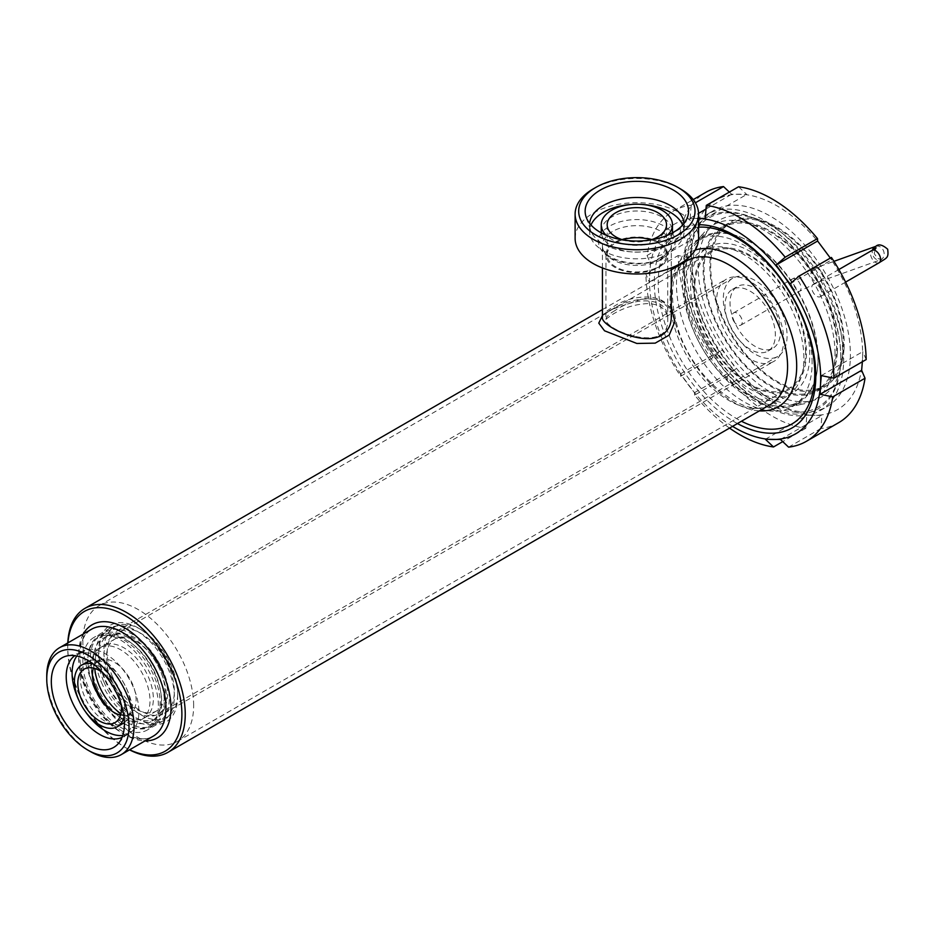 <?xml version="1.0" encoding="UTF-8"?>
<svg xmlns="http://www.w3.org/2000/svg" width="935" height="935" viewBox="0 0 935 935"><rect width="100%" height="100%" fill="white"/><g stroke="black" fill="none" stroke-linecap="round" stroke-linejoin="round"><path stroke-width="0.7" stroke-dasharray="4.67 3.51" d="M680.493 188.917A61.733 35.635 0 0 0 593.199 188.917M575.118 238.343A61.733 35.635 180 0 1 636.852 202.708A61.733 35.635 180 0 1 698.574 238.343M650.456 240.003A29.675 17.134 180 0 1 623.236 240.003M651.122 239.804A29.675 17.134 180 0 1 666.526 254.823A29.675 17.134 180 0 1 657.831 266.942A29.675 17.134 180 0 1 625.492 270.659A29.675 17.134 180 0 1 607.177 254.823A29.675 17.134 180 0 1 622.581 239.804M667.508 235.246A35.612 20.558 180 0 1 662.027 239.313A35.612 20.558 180 0 1 606.196 235.246M672.394 232.885A35.612 20.558 180 0 1 662.027 246.104A35.612 20.558 180 0 1 624.288 250.802A35.612 20.558 180 0 1 601.31 232.885M601.24 231.564A35.612 20.558 180 0 1 636.852 211.006A35.612 20.558 180 0 1 672.464 231.564M682.702 224.996A47.241 27.279 180 0 1 684.093 231.564A47.241 27.279 180 0 1 670.255 250.849A47.241 27.279 180 0 1 618.771 256.763A47.241 27.279 180 0 1 589.599 231.564A47.241 27.279 180 0 1 590.99 224.996M631.043 204.496A47.241 27.279 180 0 1 642.649 204.496M684.034 223.407A47.241 27.279 180 0 1 684.093 224.774A47.241 27.279 180 0 1 683.24 229.952A47.241 27.279 180 0 1 670.255 244.07A47.241 27.279 180 0 1 623.002 250.86A47.241 27.279 180 0 1 590.464 229.952A47.241 27.279 180 0 1 589.599 224.774A47.241 27.279 180 0 1 589.658 223.407M602.421 317.608C602.514 314.522 605.88 311.121 612.507 307.428C632.235 292.865 672.791 291.369 671.272 317.608C672.043 310.058 666.865 304.039 655.739 299.551C641.398 297.505 626.66 300.86 611.525 309.602C600.434 316.813 604.057 315.668 602.619 316.883L602.421 317.608M615.02 242.223A30.867 17.823 180 0 1 648.656 238.367A30.867 17.823 180 0 1 667.719 254.823A30.867 17.823 180 0 1 636.852 272.646A30.867 17.823 180 0 1 605.985 254.823A30.867 17.823 180 0 1 615.02 242.223M162.433 670.29A45.114 26.04 60 0 1 158.284 714.06A45.114 26.04 60 0 1 113.17 688.02A45.114 26.04 60 0 1 113.17 635.929A45.114 26.04 60 0 1 162.433 670.29M781.917 312.641A45.114 26.04 60 0 1 777.756 356.41A45.114 26.04 60 0 1 732.654 330.371A45.114 26.04 60 0 1 732.654 278.279A45.114 26.04 60 0 1 781.917 312.641M112.644 677.045A47.486 27.419 60 0 1 117.027 630.961A47.486 27.419 60 0 1 164.502 658.38A47.486 27.419 60 0 1 164.502 713.206A47.486 27.419 60 0 1 161.895 714.41A47.486 27.419 60 0 1 112.644 677.045M771.305 362.581A47.486 27.419 -120 0 0 773.911 361.377A47.486 27.419 -120 0 0 773.911 306.54A47.486 27.419 -120 0 0 726.425 279.133A47.486 27.419 -120 0 0 725.221 331.796A47.486 27.419 -120 0 0 771.305 362.581M67.811 642.929A83.098 47.977 -120 0 0 67.741 646.401A83.098 47.977 -120 0 0 126.494 748.175A83.098 47.977 -120 0 0 129.544 749.847M671.272 307.919L659.981 299.784L643.712 298.382L610.649 309.824L602.421 315.633M193.65 705.528A78.353 45.231 -120 0 0 159.441 626.684A78.353 45.231 -120 0 0 99.075 605.693A78.353 45.231 -120 0 0 99.075 696.154A78.353 45.231 -120 0 0 177.416 741.397A78.353 45.231 -120 0 0 193.65 705.528M805.573 352.238A78.353 45.231 -120 0 0 771.375 273.394A78.353 45.231 -120 0 0 710.997 252.403A78.353 45.231 -120 0 0 710.997 342.865A78.353 45.231 -120 0 0 789.339 388.107A78.353 45.231 -120 0 0 805.573 352.238M615.02 310.56C609.071 313.868 606.055 316.825 605.985 319.419L605.985 319.419C604.115 330.242 669.577 354.762 667.719 319.419L667.719 319.419C669.074 295.261 632.715 297.388 615.02 310.56M698.574 227.17A110.716 63.919 -120 0 0 658.38 276.853A110.716 63.919 -120 0 0 741.443 421.241M67.939 642.848A80.726 46.61 -120 0 0 67.741 648.341A80.726 46.61 -120 0 0 124.811 747.205A80.726 46.61 -120 0 0 129.673 749.765M177.697 696.318A55.796 32.211 -120 0 0 138.24 627.981A55.796 32.211 -120 0 0 98.794 650.76A55.796 32.211 -120 0 0 138.24 719.097A55.796 32.211 -120 0 0 177.697 696.318M174.342 696.318A53.424 30.843 -120 0 0 151.026 642.555A53.424 30.843 -120 0 0 109.851 628.25A53.424 30.843 -120 0 0 98.794 652.7A53.424 30.843 -120 0 0 136.568 718.127A53.424 30.843 -120 0 0 163.274 720.768A53.424 30.843 -120 0 0 174.342 696.318M158.389 705.528A53.424 30.843 -120 0 0 135.072 651.765A53.424 30.843 -120 0 0 93.909 637.46A53.424 30.843 -120 0 0 93.909 699.135A53.424 30.843 -120 0 0 147.321 729.978A53.424 30.843 -120 0 0 158.389 705.528M111.791 710.974A41.549 23.983 -120 0 0 114.292 713.195A41.549 23.983 -120 0 0 149.997 700.677A41.549 23.983 -120 0 0 117.436 648.154A41.549 23.983 -120 0 0 91.922 674.451A41.549 23.983 -120 0 0 92.6 677.735M120.545 715.135A30.867 17.823 -120 0 0 129.708 714.106A30.867 17.823 -120 0 0 136.101 699.976A30.867 17.823 -120 0 0 122.625 668.922A30.867 17.823 -120 0 0 98.841 660.648A30.867 17.823 -120 0 0 93.371 668.081M121.211 704.522A30.867 17.823 -120 0 0 102.897 672.803M124.028 717.145A35.612 20.558 -120 0 0 124.811 710.378A35.612 20.558 -120 0 0 93.371 664.06M124.425 722.556A35.612 20.558 -120 0 0 130.69 706.977A35.612 20.558 -120 0 0 115.893 671.949A35.612 20.558 -120 0 0 88.883 660.998M87.703 661.606A35.612 20.558 -120 0 0 87.703 702.723A35.612 20.558 -120 0 0 123.315 723.281M122.742 735.436A47.241 27.279 -120 0 0 129.135 733.356A47.241 27.279 -120 0 0 138.918 711.734A47.241 27.279 -120 0 0 118.289 664.189A47.241 27.279 -120 0 0 81.883 651.531A47.241 27.279 -120 0 0 76.892 656.019M79.159 700.958A47.241 27.279 -120 0 0 84.956 710.997M122.041 737.388A47.241 27.279 -120 0 0 123.256 736.757A47.241 27.279 -120 0 0 127.3 733.426A47.241 27.279 -120 0 0 133.039 715.123A47.241 27.279 -120 0 0 115.297 670.804A47.241 27.279 -120 0 0 80.913 653.074A47.241 27.279 -120 0 0 76.004 654.921A47.241 27.279 -120 0 0 74.847 655.657M46.75 675.97A61.733 35.635 -120 0 0 90.403 751.565M818.779 388.341A93.78 54.148 60 0 1 727.757 327.542A93.78 54.148 60 0 1 730.141 223.523A93.78 54.148 60 0 1 823.922 277.672A93.78 54.148 60 0 1 823.922 385.956A93.78 54.148 60 0 1 818.779 388.341M820.731 289.09A7.118 4.114 -120 0 0 813.251 284.322A7.118 4.114 -120 0 0 813.251 292.55A7.118 4.114 -120 0 0 820.369 296.664A7.118 4.114 -120 0 0 820.731 289.09M733.332 320.401A7.118 4.114 -120 0 0 740.812 325.158A7.118 4.114 -120 0 0 740.812 316.942A7.118 4.114 -120 0 0 733.683 312.828A7.118 4.114 -120 0 0 733.332 320.401M812.059 392.221A93.78 54.148 60 0 1 721.037 331.411A93.78 54.148 60 0 1 723.421 227.404A93.78 54.148 60 0 1 817.202 281.552A93.78 54.148 60 0 1 817.202 389.837A93.78 54.148 60 0 1 812.059 392.221M837.304 352.624A94.973 54.826 60 0 1 817.798 390.865A94.973 54.826 60 0 1 722.825 336.039A94.973 54.826 60 0 1 722.825 226.375A94.973 54.826 60 0 1 798.128 254.098A94.973 54.826 60 0 1 837.304 352.624M771.059 349.094A35.612 20.558 60 0 1 736.488 325.999A35.612 20.558 60 0 1 737.399 286.507A35.612 20.558 60 0 1 773.011 307.066A35.612 20.558 60 0 1 773.011 348.182A35.612 20.558 60 0 1 771.059 349.094M766.022 351.992A35.612 20.558 60 0 1 731.462 328.91A35.612 20.558 60 0 1 732.362 289.406A35.612 20.558 60 0 1 767.974 309.976A35.612 20.558 60 0 1 767.974 351.092A35.612 20.558 60 0 1 766.022 351.992M93.745 687.108A51.039 29.476 -120 0 0 123.969 723.456A51.039 29.476 -120 0 0 160.072 702.617A51.039 29.476 -120 0 0 123.969 640.101A51.039 29.476 -120 0 0 87.878 660.94A51.039 29.476 -120 0 0 93.745 687.108M120.907 713.744A41.549 23.983 -120 0 0 144.75 717.764A41.549 23.983 -120 0 0 144.75 669.787A41.549 23.983 -120 0 0 103.201 645.804A41.549 23.983 -120 0 0 94.762 668.455M93.886 686.746A52.231 30.154 -120 0 0 124.811 723.947A52.231 30.154 -120 0 0 150.932 726.53A52.231 30.154 -120 0 0 150.932 666.223A52.231 30.154 -120 0 0 98.701 636.057A52.231 30.154 -120 0 0 87.878 659.97A52.231 30.154 -120 0 0 93.886 686.746M96.398 685.297A52.231 30.154 -120 0 0 153.445 725.081A52.231 30.154 -120 0 0 153.445 664.762A52.231 30.154 -120 0 0 101.214 634.608A52.231 30.154 -120 0 0 96.398 685.297M98.865 684.864A48.082 27.758 -120 0 0 151.376 721.481A48.082 27.758 -120 0 0 151.376 665.965A48.082 27.758 -120 0 0 103.294 638.208A48.082 27.758 -120 0 0 98.865 684.864M103.902 681.954A48.082 27.758 -120 0 0 156.402 718.571A48.082 27.758 -120 0 0 156.402 663.055A48.082 27.758 -120 0 0 108.331 635.297A48.082 27.758 -120 0 0 103.902 681.954M101.436 682.386A52.231 30.154 -120 0 0 158.482 722.171A52.231 30.154 -120 0 0 158.482 661.851A52.231 30.154 -120 0 0 106.251 631.698A52.231 30.154 -120 0 0 101.436 682.386M109.839 677.536A52.231 30.154 -120 0 0 166.874 717.32A52.231 30.154 -120 0 0 166.874 657.013A52.231 30.154 -120 0 0 114.643 626.859A52.231 30.154 -120 0 0 109.839 677.536M111.125 679.336A41.549 23.983 -120 0 0 156.496 710.974A41.549 23.983 -120 0 0 156.496 662.997A41.549 23.983 -120 0 0 114.958 639.014A41.549 23.983 -120 0 0 111.125 679.336M866.172 359.566L862.783 351.642L862.444 360.84A121.082 69.903 60 0 1 814.642 415.269A121.082 69.903 60 0 1 729.23 359.169A121.082 69.903 60 0 1 691.608 248.64A121.082 69.903 60 0 1 739.41 194.211A121.082 69.903 60 0 1 824.834 250.311A121.082 69.903 60 0 1 862.444 360.84L862.386 361.751M844.024 348.743A94.973 54.826 60 0 1 824.518 386.985A94.973 54.826 60 0 1 729.545 332.159A94.973 54.826 60 0 1 729.545 222.495A94.973 54.826 60 0 1 804.848 250.229A94.973 54.826 60 0 1 844.024 348.743M830.338 258.072L831.554 259.883L831.425 257.452M732.572 426.36A121.082 69.903 60 0 1 687.26 383.397A121.082 69.903 60 0 1 649.638 272.868A121.082 69.903 60 0 1 697.44 218.439A121.082 69.903 60 0 1 698.574 218.474M737.435 423.555A114.199 65.929 60 0 1 656.802 306.785A114.199 65.929 60 0 1 698.574 224.727M821.292 375.601L862.783 351.642M729.347 192.084L731.637 194.258L746.714 194.445L738.58 186.755M838.66 422.678A132.957 76.764 60 0 1 820.86 428.522L821.947 415.502L814.642 415.269L806.87 415.315L805.783 428.324A132.957 76.764 60 0 1 726.869 376.501L735.962 368.741L729.23 359.169L722.03 349.877L712.938 357.637A132.957 76.764 60 0 1 678.191 255.524L690.801 258.118L691.608 248.64L691.947 239.442L679.348 236.847A132.957 76.764 60 0 1 705.703 192.4M679.348 236.847L647.067 255.477A132.957 76.764 60 0 1 673.434 211.029A132.957 76.764 60 0 1 691.222 205.197L695.383 202.802M712.938 357.637L680.668 376.267A132.957 76.764 60 0 1 645.91 274.154L678.191 255.524M729.557 428.101A132.957 76.764 60 0 1 694.6 395.131L726.869 376.501M805.783 428.324L782.747 441.624M788.591 447.152L820.86 428.522M698.574 218.451L690.135 218.217L691.222 205.197M647.067 255.477L650.456 263.401L649.299 282.078L645.91 274.154M680.668 376.267L680.528 373.836L694.46 392.7L694.6 395.131M780.456 439.462L821.947 415.502M765.379 439.275L806.87 415.315M694.46 392.7L735.962 368.741M680.528 373.836L722.03 349.877M649.299 282.078L690.801 258.118M650.456 263.401L691.947 239.442M690.135 218.217L698.562 213.344M705.995 209.054L731.637 194.258M705.224 218.404L746.714 194.445M790.063 283.843L831.554 259.883M850.207 361.097A113.252 65.38 60 0 1 826.937 406.702A113.252 65.38 60 0 1 713.685 341.31A113.252 65.38 60 0 1 713.685 210.539A113.252 65.38 60 0 1 803.481 243.603A113.252 65.38 60 0 1 850.207 361.097M815.764 399.619A102.09 58.94 60 0 1 810.762 401.01A102.09 58.94 60 0 1 719.272 338.096A102.09 58.94 60 0 1 710.518 227.392A102.09 58.94 60 0 1 819.118 275.369A102.09 58.94 60 0 1 815.764 399.619M843.487 364.966A113.252 65.38 60 0 1 820.217 410.57A113.252 65.38 60 0 1 706.977 345.19A113.252 65.38 60 0 1 706.977 214.419A113.252 65.38 60 0 1 796.772 247.483A113.252 65.38 60 0 1 843.487 364.966M840.635 364.381A110.692 63.907 60 0 1 758.975 401.314A110.692 63.907 60 0 1 684.303 265.856A110.692 63.907 60 0 1 762.551 222.717A110.692 63.907 60 0 1 840.822 358.292A110.692 63.907 60 0 1 840.635 364.381M793.324 404.224A94.809 54.744 60 0 1 788.684 405.521A94.809 54.744 60 0 1 703.704 347.072A94.809 54.744 60 0 1 695.582 244.269A94.809 54.744 60 0 1 796.433 288.822A94.809 54.744 60 0 1 793.324 404.224M785.575 391.146A79.533 45.92 -120 0 0 770.311 271.243A79.533 45.92 -120 0 0 694.623 298.358A79.533 45.92 -120 0 0 785.575 391.146M840.822 357.088A109.208 63.054 -120 0 0 763.603 223.325A109.208 63.054 -120 0 0 686.372 267.913A109.208 63.054 -120 0 0 763.603 401.664A109.208 63.054 -120 0 0 840.822 357.088L840.822 358.292M835.025 353.734A101.003 58.321 -120 0 0 784.523 245.73A101.003 58.321 -120 0 0 704.441 232.137A101.003 58.321 -120 0 0 713.089 341.661A101.003 58.321 -120 0 0 803.621 403.908A101.003 58.321 -120 0 0 835.025 353.734M809.768 354.657A84.279 48.667 -120 0 0 772.976 269.841A84.279 48.667 -120 0 0 708.029 247.261A84.279 48.667 -120 0 0 708.029 344.583A84.279 48.667 -120 0 0 792.307 393.238A84.279 48.667 -120 0 0 809.768 354.657M803.89 358.047A84.279 48.667 -120 0 0 767.097 273.23A84.279 48.667 -120 0 0 702.15 250.65A84.279 48.667 -120 0 0 702.15 347.972A84.279 48.667 -120 0 0 786.428 396.639A84.279 48.667 -120 0 0 803.89 358.047M812.118 362.803A95.919 55.375 -120 0 0 770.253 266.276A95.919 55.375 -120 0 0 696.33 240.576A95.919 55.375 -120 0 0 696.33 351.338A95.919 55.375 -120 0 0 792.249 406.713A95.919 55.375 -120 0 0 812.118 362.803M817.996 359.414A95.919 55.375 -120 0 0 776.12 262.887A95.919 55.375 -120 0 0 702.208 237.186A95.919 55.375 -120 0 0 693.992 243.93A95.919 55.375 -120 0 0 702.208 347.937A95.919 55.375 -120 0 0 788.17 407.064A95.919 55.375 -120 0 0 798.128 403.312A95.919 55.375 -120 0 0 817.996 359.414M663.967 257.37A38.347 22.136 180 0 1 599.803 247.448A38.347 22.136 180 0 1 646.775 220.333A38.347 22.136 180 0 1 663.967 257.37M661.197 259.591A34.431 19.88 180 0 1 623.68 263.892A34.431 19.88 180 0 1 602.421 245.531A34.431 19.88 180 0 1 636.852 225.651A34.431 19.88 180 0 1 671.272 245.531A34.431 19.88 180 0 1 661.197 259.591M687.26 260.62A83.098 47.977 -120 0 0 687.26 356.574A83.098 47.977 -120 0 0 770.358 404.539C749.075 421.346 693.209 380.802 677.898 328.512C668.268 293.426 671.388 270.788 687.26 260.62M695.149 250.066A88.977 51.378 -120 0 0 677.15 265.341M676.309 266.942A88.977 51.378 -120 0 0 689.282 355.405A88.977 51.378 -120 0 0 759.407 410.874M91.431 629.29A61.733 35.635 -120 0 0 91.431 700.572A61.733 35.635 -120 0 0 153.165 736.207C146.561 740.041 138.099 739.62 127.779 734.933L113.334 725.233C99.694 713.008 89.783 697.72 83.636 679.383C76.728 653.951 79.323 637.261 91.431 629.29M83.32 633.977A65.286 37.692 -120 0 0 92.168 700.14A65.286 37.692 -120 0 0 145.042 740.894M792.085 286.472A7.118 4.114 -120 0 0 799.565 291.241A7.118 4.114 -120 0 0 799.565 283.013A7.118 4.114 -120 0 0 792.448 278.899A7.118 4.114 -120 0 0 792.085 286.472M821.923 272.108A7.118 5.785 -109.7 0 1 819.282 281.715A7.118 5.785 -109.7 0 1 811.44 276.97A7.118 5.785 -109.7 0 1 814.478 268.31A7.118 5.785 -109.7 0 1 821.923 272.108M875.791 246.349A7.118 5.785 -109.7 0 1 883.224 250.148A7.118 5.785 -109.7 0 1 880.595 259.755A7.118 5.785 -109.7 0 1 874.225 257.604A7.118 5.785 -109.7 0 1 872.507 250.112M879.134 262.735A7.118 4.114 60 0 1 872.004 258.621A7.118 4.114 60 0 1 872.004 250.405M607.177 224.774L607.177 254.823M666.526 224.774L666.526 254.823M589.599 224.774L589.599 231.564M684.093 224.774L684.093 231.564M683.24 229.952L687.611 216.862M590.464 229.952L586.081 216.862M602.421 267.924L602.421 245.531C600.819 260.69 642.859 270.04 662.179 257.417C669.998 250.954 673.036 246.992 671.272 245.531L671.272 267.924M158.284 714.06L777.756 356.41M113.17 635.929L732.654 278.279M164.502 713.206L773.911 361.377M117.027 630.961L726.425 279.133M602.421 309.602L671.272 269.853M177.416 741.397L789.339 388.107M99.075 605.693L710.997 252.403M605.985 254.823L605.927 319.817C605.483 319.419 608.019 317.421 613.547 313.821C624.37 307.463 635.952 304.05 648.294 303.583C655.493 304.156 660.274 305.722 662.623 308.293C666.643 312.769 668.338 316.474 667.719 319.419L667.719 254.823M124.811 747.205L126.494 748.175M67.741 648.341L67.741 646.401M136.568 718.127L138.24 719.097M98.794 652.7L98.794 650.76M109.851 628.25L93.909 637.46M163.274 720.768L147.321 729.978M109.582 709.279L114.292 713.195M92.962 680.493L91.922 674.451M98.841 660.648L84.197 669.109M129.708 714.106L115.063 722.568M81.883 651.531L76.004 654.921M129.135 733.356L123.256 736.757M80.913 653.074L67.402 655.832M127.3 733.426L118.161 743.757M817.202 389.837L823.922 385.956M723.421 227.404L730.141 223.523M767.974 351.092L773.011 348.182M732.362 289.406L737.399 286.507M123.969 723.456L124.811 723.947M87.878 660.94L87.878 659.97M101.214 634.608L98.701 636.057M153.445 725.081L150.932 726.53M108.331 635.297L103.294 638.208M156.402 718.571L151.376 721.481M114.643 626.859L106.251 631.698M166.874 717.32L158.482 722.171M114.958 639.014L103.201 645.804M156.496 710.974L144.75 717.764M740.812 325.158L799.565 291.241L819.282 281.715L881.857 259.357L877.778 258.574L874.307 253.724L874.552 250.288M733.683 312.828L792.448 278.899L814.478 268.31L833.938 261.344M838.87 269.525L813.251 284.322M845.591 282.101L820.369 296.664M817.798 390.865L824.518 386.985M722.825 226.375L729.545 222.495M673.434 211.029L693.232 199.599M820.217 410.57L826.937 406.702M706.977 214.419L713.685 210.539M788.684 405.521L810.762 401.01M695.582 244.269L710.518 227.392M763.603 223.325L762.551 222.717M708.029 247.261L702.15 250.65M792.307 393.238L786.428 396.639M702.208 237.186L696.33 240.576M798.128 403.312L792.249 406.713M788.17 407.064L803.621 403.908M693.992 243.93L704.441 232.137"/><path stroke-width="1.4" d="M677.98 234.954A58.169 33.578 180 0 1 595.724 234.954A58.169 33.578 180 0 1 595.724 187.468A58.169 33.578 180 0 1 677.98 187.468A58.169 33.578 180 0 1 677.98 234.954M595.724 187.468L593.199 188.917A61.733 35.635 0 0 0 575.118 214.115A61.733 35.635 0 0 0 613.231 247.039A61.733 35.635 0 0 0 680.493 239.313A61.733 35.635 0 0 0 698.574 214.115A61.733 35.635 0 0 0 680.493 188.917L677.98 187.468M673.41 232.312A51.694 29.85 180 0 1 621.705 239.746A51.694 29.85 180 0 1 586.081 216.862A51.694 29.85 180 0 1 636.852 181.355A51.694 29.85 180 0 1 687.611 216.862A51.694 29.85 180 0 1 673.41 232.312M698.574 214.115L698.574 238.343A61.733 35.635 180 0 1 680.493 263.553A61.733 35.635 180 0 1 613.231 271.279A61.733 35.635 180 0 1 575.118 238.343L575.118 214.115M623.236 240.003A29.675 17.134 180 0 1 607.177 224.774A29.675 17.134 180 0 1 636.852 207.64A29.675 17.134 180 0 1 666.526 224.774A29.675 17.134 180 0 1 657.831 236.894A29.675 17.134 180 0 1 650.456 240.003M622.581 239.804A29.675 17.134 180 0 1 651.122 239.804M606.196 235.246A35.612 20.558 180 0 1 601.24 224.774A35.612 20.558 180 0 1 636.852 204.216A35.612 20.558 180 0 1 672.464 224.774A35.612 20.558 180 0 1 667.508 235.246M601.31 232.885A35.612 20.558 180 0 1 601.24 231.564L601.24 224.774M672.464 224.774L672.464 231.564A35.612 20.558 180 0 1 672.394 232.885M590.99 224.996A47.241 27.279 180 0 1 631.043 204.496M642.649 204.496A47.241 27.279 180 0 1 682.702 224.996M589.658 223.407A47.241 27.279 180 0 1 636.852 197.495A47.241 27.279 180 0 1 684.034 223.407M671.272 267.924L671.272 317.619C671.178 325.298 667.824 331.27 661.197 335.536C641.457 346.499 600.901 325.263 602.421 317.608L602.421 267.924M129.544 749.847A83.098 47.977 -120 0 0 168.043 752.289A83.098 47.977 -120 0 0 185.247 714.246A83.098 47.977 -120 0 0 148.981 630.622A83.098 47.977 -120 0 0 84.945 608.358A83.098 47.977 -120 0 0 67.811 642.929M602.421 315.633L598.774 323.148L604.536 330.791L636.84 343.461L655.201 343.145L669.156 335.116L674.918 321.558L671.272 307.919M741.443 421.241A110.716 63.919 -120 0 0 814.584 379.446A110.716 63.919 -120 0 0 814.771 373.357A110.716 63.919 -120 0 0 698.574 227.17M129.673 749.765A80.726 46.61 -120 0 0 181.893 714.246A80.726 46.61 -120 0 0 127.242 616.855A80.726 46.61 -120 0 0 67.939 642.848M92.6 677.735A41.549 23.983 -120 0 0 111.791 710.974M93.371 668.081A30.867 17.823 -120 0 0 92.962 680.493A30.867 17.823 -120 0 0 109.582 709.279A30.867 17.823 -120 0 0 120.545 715.135M102.897 672.803A30.867 17.823 -120 0 0 84.197 669.109A30.867 17.823 -120 0 0 84.197 704.745A30.867 17.823 -120 0 0 115.063 722.568A30.867 17.823 -120 0 0 121.456 708.438A30.867 17.823 -120 0 0 121.211 704.522M93.371 664.06A35.612 20.558 -120 0 0 81.824 664.995A35.612 20.558 -120 0 0 81.824 706.112A35.612 20.558 -120 0 0 117.436 726.682A35.612 20.558 -120 0 0 124.028 717.145M88.883 660.998A35.612 20.558 -120 0 0 87.703 661.606L81.824 664.995M117.436 726.682L123.315 723.281A35.612 20.558 -120 0 0 124.425 722.556M76.892 656.019A47.241 27.279 -120 0 0 79.159 700.958M84.956 710.997A47.241 27.279 -120 0 0 122.742 735.436M74.847 655.657A47.241 27.279 -120 0 0 76.004 709.478A47.241 27.279 -120 0 0 122.041 737.388M124.437 723.725A51.694 29.85 -120 0 0 105.024 675.234A51.694 29.85 -120 0 0 67.402 655.832A51.694 29.85 -120 0 0 62.026 717.542A51.694 29.85 -120 0 0 118.161 743.757A51.694 29.85 -120 0 0 124.437 723.725M129.007 726.366A58.169 33.578 60 0 1 87.878 750.115A58.169 33.578 60 0 1 46.75 678.868A58.169 33.578 60 0 1 87.878 655.131A58.169 33.578 60 0 1 129.007 726.366M87.878 750.115L90.403 751.565A61.733 35.635 -120 0 0 121.258 754.627A61.733 35.635 -120 0 0 134.044 726.366A61.733 35.635 -120 0 0 107.104 664.247A61.733 35.635 -120 0 0 59.536 647.71A61.733 35.635 -120 0 0 46.75 675.97L46.75 678.868M94.762 668.455A41.549 23.983 -120 0 0 99.367 686.115A41.549 23.983 -120 0 0 120.907 713.744M799.144 276.082L831.425 257.452A132.957 76.764 60 0 1 866.172 359.566L833.903 378.196A132.957 76.764 60 0 0 799.144 276.082L790.063 283.843L782.864 274.551A121.082 69.903 60 0 1 820.474 385.08L821.292 375.601L833.903 378.196M698.574 218.474A121.082 69.903 60 0 1 782.864 274.551L776.132 264.979L785.213 257.219A132.957 76.764 60 0 0 706.299 205.384L738.58 186.755A132.957 76.764 60 0 1 817.494 238.589L817.622 241.02L830.338 258.072M820.135 394.278L861.638 370.318L865.027 378.231L832.746 396.872L820.135 394.278L820.474 385.08A121.082 69.903 60 0 1 772.672 439.508A121.082 69.903 60 0 1 732.572 426.36M698.574 224.727A114.199 65.929 60 0 1 779.673 277.017A114.199 65.929 60 0 1 815.624 381.889A114.199 65.929 60 0 1 737.435 423.555M862.444 360.84L861.638 370.318M693.232 199.599L705.703 192.4A132.957 76.764 60 0 1 723.503 186.568L729.347 192.084M865.027 378.231A132.957 76.764 60 0 1 838.66 422.678L806.379 441.32A132.957 76.764 60 0 1 788.591 447.152L780.456 439.462L765.379 439.275L773.502 446.965A132.957 76.764 60 0 1 729.557 428.101M785.213 257.219L817.494 238.589M695.383 202.802L723.503 186.568M782.747 441.624L773.502 446.965M832.746 396.872A132.957 76.764 60 0 1 806.379 441.32M706.299 205.384L705.224 218.404L697.44 218.439M698.562 213.344L705.995 209.054M776.132 264.979L817.622 241.02M168.043 752.289L770.358 404.539A83.098 47.977 -120 0 0 787.574 366.508A83.098 47.977 -120 0 0 751.296 282.884A83.098 47.977 -120 0 0 687.26 260.62L671.272 269.853M759.407 410.874A88.977 51.378 -120 0 0 796.69 366.041A88.977 51.378 -120 0 0 761.417 280.418A88.977 51.378 -120 0 0 695.149 250.066M677.15 265.341A88.977 51.378 -120 0 0 676.309 266.942M121.258 754.627L153.165 736.207A61.733 35.635 -120 0 0 165.951 707.947A61.733 35.635 -120 0 0 138.999 645.828A61.733 35.635 -120 0 0 91.431 629.29L59.536 647.71M145.042 740.894A65.286 37.692 -120 0 0 170.976 707.947A65.286 37.692 -120 0 0 135.201 635.344A65.286 37.692 -120 0 0 83.32 633.977M872.507 250.112A7.118 5.785 -109.7 0 1 875.791 246.349L833.938 261.344M874.552 250.288L876.083 247.81L872.004 250.405A7.118 4.114 60 0 1 879.484 255.161A7.118 4.114 60 0 1 879.134 262.735C887.35 257.452 888.706 258.037 887.677 249.236C882.523 244.713 878.561 243.755 875.791 246.349M84.945 608.358L602.421 309.602M872.004 250.405L838.87 269.525M879.134 262.735L845.591 282.101"/></g></svg>

